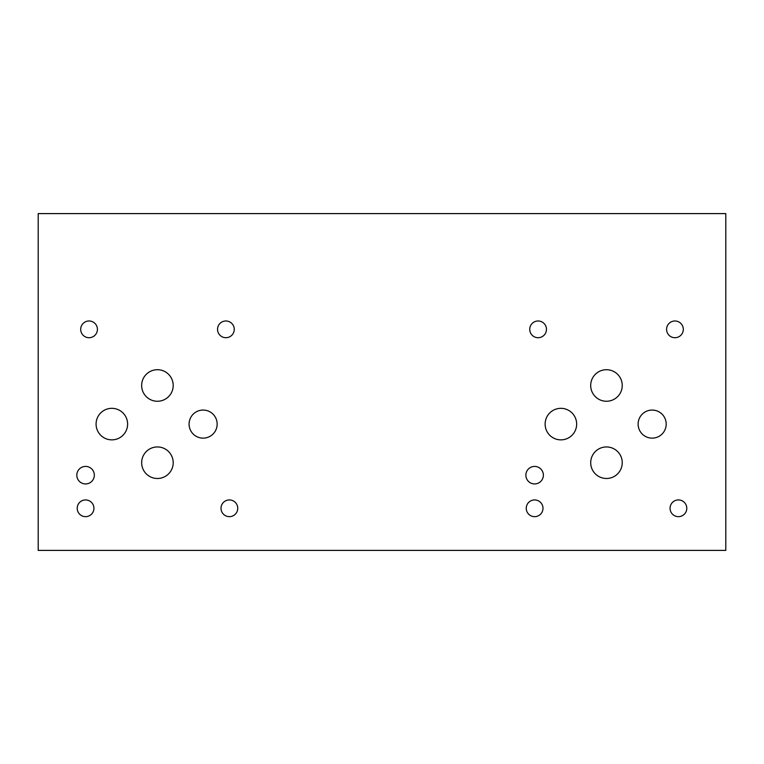 <?xml version="1.0" encoding="UTF-8"?>
<svg xmlns="http://www.w3.org/2000/svg" width="764" height="764" viewBox="0 0 764 764"><rect width="100%" height="100%" fill="white"/><g stroke="black" fill="none" stroke-linecap="round" stroke-linejoin="round"><path stroke-width="1.15" d="M622.24 462.717A15.777 15.777 0 0 1 598.584 476.373A15.777 15.777 0 0 1 598.584 449.06A15.777 15.777 0 0 1 622.24 462.717M622.24 385.476A15.777 15.777 0 0 1 598.584 399.142A15.777 15.777 0 0 1 598.584 371.82A15.777 15.777 0 0 1 622.24 385.476M666.189 424.096A14.029 14.029 0 0 1 645.141 436.254A14.029 14.029 0 0 1 645.141 411.949A14.029 14.029 0 0 1 666.189 424.096M576.658 424.096A15.777 15.777 0 0 1 553.002 437.753A15.777 15.777 0 0 1 553.002 410.44A15.777 15.777 0 0 1 576.658 424.096M543.376 475.179A8.757 8.757 0 0 1 530.245 482.762A8.757 8.757 0 0 1 530.245 467.597A8.757 8.757 0 0 1 543.376 475.179M542.984 508.289A8.366 8.366 0 0 1 530.436 515.538A8.366 8.366 0 0 1 530.436 501.05A8.366 8.366 0 0 1 542.984 508.289M686.788 508.289A8.366 8.366 0 0 1 674.24 515.538A8.366 8.366 0 0 1 674.24 501.05A8.366 8.366 0 0 1 686.788 508.289M683.312 329.351A8.366 8.366 0 0 1 670.763 336.59A8.366 8.366 0 0 1 670.763 322.102A8.366 8.366 0 0 1 683.312 329.351M546.461 329.351A8.366 8.366 0 0 1 533.921 336.59A8.366 8.366 0 0 1 533.921 322.102A8.366 8.366 0 0 1 546.461 329.351M173.199 462.717A15.777 15.777 0 0 1 149.534 476.373A15.777 15.777 0 0 1 149.534 449.06A15.777 15.777 0 0 1 173.199 462.717M173.199 385.476A15.777 15.777 0 0 1 149.534 399.142A15.777 15.777 0 0 1 149.534 371.82A15.777 15.777 0 0 1 173.199 385.476M217.148 424.096A14.029 14.029 0 0 1 196.1 436.254A14.029 14.029 0 0 1 196.1 411.949A14.029 14.029 0 0 1 217.148 424.096M127.617 424.096A15.777 15.777 0 0 1 103.961 437.753A15.777 15.777 0 0 1 103.961 410.44A15.777 15.777 0 0 1 127.617 424.096M94.335 475.179A8.757 8.757 0 0 1 81.194 482.762A8.757 8.757 0 0 1 81.194 467.597A8.757 8.757 0 0 1 94.335 475.179M93.934 508.289A8.366 8.366 0 0 1 81.395 515.538A8.366 8.366 0 0 1 81.395 501.05A8.366 8.366 0 0 1 93.934 508.289M237.747 508.289A8.366 8.366 0 0 1 225.199 515.538A8.366 8.366 0 0 1 225.199 501.05A8.366 8.366 0 0 1 237.747 508.289M234.262 329.351A8.366 8.366 0 0 1 221.722 336.59A8.366 8.366 0 0 1 221.722 322.102A8.366 8.366 0 0 1 234.262 329.351M97.42 329.351A8.366 8.366 0 0 1 84.871 336.59A8.366 8.366 0 0 1 84.871 322.102A8.366 8.366 0 0 1 97.42 329.351M38.2 550.395L38.2 213.605L725.8 213.605L725.8 550.395L38.2 550.395"/></g></svg>
